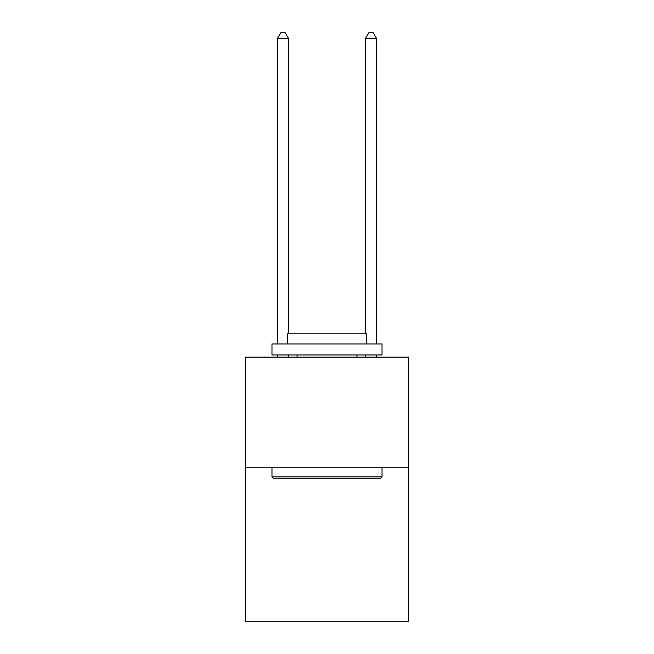 <?xml version="1.0" encoding="UTF-8"?>
<svg xmlns="http://www.w3.org/2000/svg" width="654" height="654" viewBox="0 0 654 654"><rect width="100%" height="100%" fill="white"/><g stroke="black" fill="none" stroke-linecap="round" stroke-linejoin="round"><path stroke-width="0.98" d="M408.448 467.218L408.448 621.3L245.552 621.3L245.552 357.158L408.448 357.158L408.448 467.218L245.552 467.218M273.29 478.221L271.974 476.905L382.026 476.905L380.71 478.221L273.29 478.221M382.026 343.947L382.026 354.959L271.974 354.959L271.974 343.947L382.026 343.947M287.376 343.947L287.376 333.826L366.624 333.826L366.624 343.947M382.026 467.218L382.026 476.905M271.974 467.218L271.974 476.905M356.937 354.959L356.937 357.158M297.063 354.959L297.063 357.158M288.479 333.826L288.479 38.422L277.476 38.422L277.476 343.947M277.476 354.959L277.476 357.158M288.479 354.959L288.479 357.158M277.476 38.422L280.779 32.7L285.177 32.7L288.479 38.422M376.524 357.158L376.524 354.959M376.524 343.947L376.524 38.422L365.521 38.422L365.521 333.826M365.521 357.158L365.521 354.959M365.521 38.422L368.823 32.7L373.221 32.7L376.524 38.422"/></g></svg>
